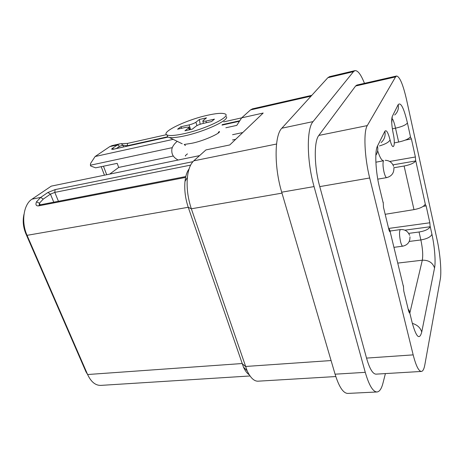 <?xml version="1.0" encoding="UTF-8"?>
<svg xmlns="http://www.w3.org/2000/svg" width="464" height="464" viewBox="0 0 464 464"><rect width="100%" height="100%" fill="white"/><g stroke="black" fill="none" stroke-linecap="round" stroke-linejoin="round"><path stroke-width="0.7" d="M104.446 175.189L101.198 166.675M173.176 139.357L95.132 156.513L90.584 163.403L90.393 165.219L90.689 165.99L95.636 167.835L117.177 163.357L118.691 167.423L109.695 174.11M250.044 375.968L100.787 385.393C95.439 385.503 91.048 381.884 87.609 374.529L85.973 371.821L25.874 233.746C23.136 227.105 22.516 220.591 24.012 214.194M173.304 156.008L118.691 167.423M235.677 139.31L232.493 139.983M90.393 165.219L172.324 147.639M232.563 134.717L242.788 132.524M182.201 143.782L169.412 137.512L167.748 137.06L167.028 134.966C160.324 132.315 186.244 119.938 207.17 115.339C216.16 113.315 222.076 112.827 224.912 113.883C232.168 116.087 205.946 129.05 183.831 133.736C175.148 135.598 169.551 136.01 167.034 134.966L167.748 137.06M218.126 133.162L218.579 132.049L219.42 131.521C220.899 133.04 203.122 141.218 191.516 143.33L184.388 144.443M169.412 137.512C172.562 137.93 177.608 137.39 184.55 135.888C204.607 131.66 229.471 120.054 226.415 116.69M190.611 129.52L189.086 124.897C192.102 124.143 194.37 123.25 195.883 122.229L199.375 119.497L206.492 117.868L203.064 120.594L202.838 121.324L205.912 121.081L214.467 119.138L211.532 121.545L202.913 123.488C199.827 124.253 197.513 125.17 195.97 126.231L192.299 129.143L184.927 130.796L188.662 127.873L188.929 127.09L185.954 127.322L177.608 129.201L180.803 126.776L181.865 128.244M189.086 124.897L180.803 126.776M199.375 119.497L200.164 124.271M106.708 174.725L103.466 166.205M311.802 95.329L252.497 108.843L250.508 109.916L241.663 117.856L263.181 113.036L229.779 144.948L205.929 149.924L193.761 160.84C190.402 163.954 188.28 169.482 187.398 177.422C186.499 187.647 187.816 198.099 191.342 208.788L247.144 370.8C250.467 377.829 254.086 381.292 258.001 381.188L335.803 376.548M225.858 127.78L236.785 125.379L241.663 117.856L223.712 121.875M421.376 371.444L376.055 374.146C372.754 374.048 369.576 368.694 366.537 358.098L319.771 186.609C314.111 166.501 313.797 141.34 318.82 135.436L355.61 86.008L395.56 76.92L367.291 125.587C363.387 131.399 364.437 157.18 369.692 177.985L413.169 354.873C415.97 365.777 418.708 371.299 421.376 371.444C422.907 371.258 424.061 369.048 424.833 364.82L440.272 279.27C441.676 271.927 440.174 253.64 437.129 239.917L406.603 99.905C403.094 84.599 399.753 76.63 396.587 76.009L395.56 76.92M353.464 71.665L327.851 77.708L329.527 76.647L354.943 70.638L353.464 71.665L313.055 121.603C306.472 128.58 306.71 160.793 314.058 186.58L365.261 372.343C369.031 385.311 372.946 391.86 377.012 391.976C379.523 391.709 381.501 388.786 382.951 383.206L385.41 373.584M354.943 70.638C357.825 70.337 360.998 74.565 364.46 83.329M396.587 76.009L356.92 85.051L355.61 86.008M327.851 77.708L281.839 128.221C274.398 135.285 274.05 166.976 281.712 192.189L335.078 374.187C339.022 386.918 343.267 393.327 347.809 393.42L377.012 391.976M392.66 119.132C393.71 121.313 394.667 124.329 395.525 128.174L398.663 142.036C404.834 140.656 408.726 138.939 410.338 136.88L411.4 138.881L415.379 156.983L415.64 160.95C414.079 163.125 410.234 164.807 404.098 166.008L393.907 167.742M389.609 231.49L390.265 231.403L389.998 231.768C389.638 231.797 389.261 231.037 388.861 229.5L383.502 207.373L383.2 202.188M409.12 312.574L409.88 312.516L409.573 313.055L408.662 311.205L403.755 290.951L403.413 285.772M404.098 166.008L413.987 209.624C419.99 208.481 423.719 206.7 425.181 204.282L426.126 205.877L429.844 222.778L430.128 226.751C428.713 229.268 425.024 231.02 419.056 231.994L408.685 233.38M413.987 209.624L385.178 214.298M398.663 142.036L394.307 142.912M383.113 202.623L379.633 188.233C375.556 171.877 374.576 151.084 377.481 146.044L384.859 131.283C386.332 129.473 388.072 132.362 390.067 139.937C393.037 152.499 395.978 145.551 393.17 133.249C391.57 125.094 391.268 119.492 392.277 116.435L391.738 122.989M409.88 312.516L408.97 309.969L408.204 309.314M390.265 231.403L389.458 229.338L388.699 228.833M384.859 131.283C385.717 135.766 384.465 139.531 381.106 142.587M390.067 139.937C388.896 142.17 385.358 144.171 379.453 145.94M393.17 133.249L392.967 132.281M419.056 231.994L420.86 239.946C422.663 248.484 423.145 255.235 422.304 260.205L409.834 313.067M189.063 168.983C187.514 171.019 186.36 173.832 185.6 177.416L184.985 181.424C184.237 189.863 185.322 198.482 188.239 207.286L243.467 367.111C245.212 370.887 247.155 373.468 249.296 374.842M167.904 137.129L113.935 149.112C111.696 149.547 111.128 149.333 112.23 148.468L117.444 144.901L119.782 143.869L121.243 143.683L122.937 145.186L127.206 145.766L127.327 146.096M95.132 156.513L109.777 146.618L112.149 145.586L119.782 143.869M331.076 360.551L245.439 366.479L242.051 363.538L87.609 374.529L27.057 235.335C20.996 222.012 23.56 204.375 31.993 199.16L51.289 186.128L199.578 155.62M185.6 177.416L38.576 205.871C36.07 206.062 35.368 204.723 36.476 201.852L39.428 203.18L43.256 199.102L50.443 194.132L53.766 202.182M39.33 204.984L39.428 203.18L40.124 204.827M184.214 144.646L185.49 145.493M383.508 160.759C382.701 162.864 382.864 166.628 384.006 172.063C384.923 175.705 385.822 177.555 386.698 177.619C391.784 176.216 394.18 172.869 393.884 167.579M390.305 230.997L400.409 229.576C399.197 230.944 399.226 234.912 400.502 241.477C401.273 244.557 402.033 246.123 402.769 246.175C407.728 245.015 410.118 241.895 409.944 236.808M206.434 122.693L205.912 121.081M189.306 129.816L188.662 127.873M196.985 125.593L195.883 122.229M318.82 135.436L367.291 125.587M193.761 160.84L276.544 144.026M250.508 109.916L311.06 96.141M281.839 128.221L313.055 121.603M335.078 374.187L365.261 372.343M314.058 186.58L281.712 192.189M366.537 358.098L413.169 354.873M319.771 186.609L369.692 177.985M25.874 233.746L27.057 235.335L188.239 207.286L191.342 208.788L281.984 193.134M415.727 160.631L425.291 204.085M392.277 116.435L398.164 104.644C400.78 101.889 403.871 107.984 407.427 122.937L410.466 136.735M403.349 286.271L390.143 231.681M430.203 226.397L431.943 234.308C434.594 246.111 435.853 261.951 434.548 268.006L421.73 332.056C419.421 340.477 416.202 337.212 412.061 322.265L409.787 312.864M423.151 206.358L426.126 205.877M392.358 128.841L395.525 128.174C402.021 126.695 405.994 124.949 407.427 122.937M409.242 241.442L420.86 239.946C427.06 238.844 430.754 236.965 431.943 234.308M398.164 104.644C398.912 108.715 397.752 112.166 394.696 114.997M405.142 140.145L411.4 138.881M389.719 161.455L415.379 156.983M392.979 164.853L415.64 160.95M421.73 332.056C420.471 327.775 417.339 324.881 412.334 323.367M412.061 322.265L411.371 319.418M379.633 188.233L379.169 186.255M377.481 146.044C378.218 149.408 377.673 152.517 375.834 155.353M377.655 150.73C379.854 157.534 381.843 160.869 383.629 160.735L375.869 162.214M434.548 268.006C432.715 262.641 428.632 260.043 422.304 260.205L397.741 263.094M404.875 230.167L430.128 226.751M388.606 228.445L429.844 222.778M116.406 148.521L119.625 146.293L122.937 145.186L123.575 146.926M109.777 146.618L117.444 144.901L119.625 146.293M239.465 121.243L222.018 125.118M36.476 201.846L40.664 197.432L31.993 199.16M43.256 199.102L40.664 197.432L47.885 192.49L55.146 189.602L192.931 161.669M112.23 148.468L113.929 149.066M113.935 149.112L113.158 149.263M121.377 143.678L127.594 143.382L127.206 145.766L167.365 136.839M222.268 124.636L239.795 120.739M47.885 192.49L50.443 194.132L54.798 192.392L190.617 165.12M55.146 189.602L54.798 192.392L58.447 201.272M38.576 205.871L39.33 204.995M377.76 179.15L386.698 177.619M393.611 166.396C392.173 162.493 389.377 160.463 385.236 160.306M393.93 247.335L402.769 246.175M409.613 235.335C407.926 231.205 404.857 229.286 400.409 229.576M187.456 153.88C185.542 155.33 184.916 156.043 185.565 156.014M177.202 141.334C173.24 144.751 171.448 148.068 171.819 151.281C171.889 154.959 174 157.876 178.147 160.028M203.493 123.36L202.838 121.324M189.793 129.705L189.057 127.467M243.467 367.111L247.144 370.8M127.588 143.382L166.541 134.664M239.499 121.191L222.041 125.065M167.835 137.1L114.138 149.025M184.985 181.424L187.398 177.422M185.791 176.558L39.469 204.955"/></g></svg>
